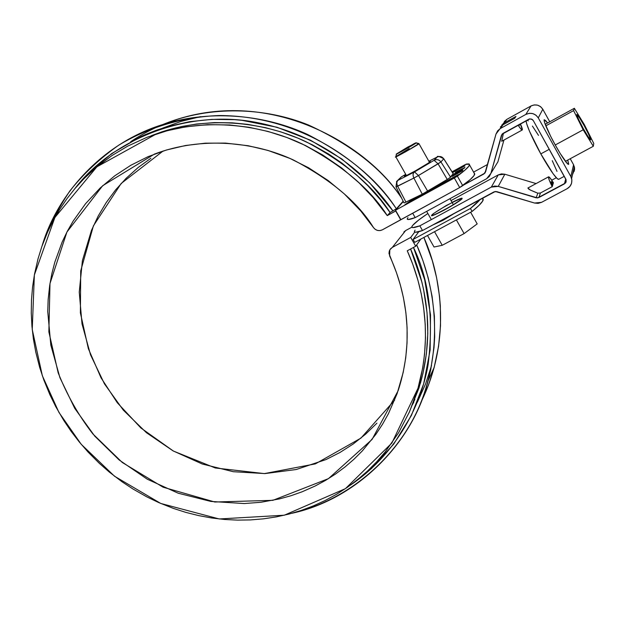 <?xml version="1.0" encoding="UTF-8"?>
<svg xmlns="http://www.w3.org/2000/svg" width="625" height="625" viewBox="0 0 625 625"><rect width="100%" height="100%" fill="white"/><g stroke="black" fill="none" stroke-linecap="round" stroke-linejoin="round"><path stroke-width="0.94" d="M470.438 208.484L480.289 199.289C478.531 201.562 475.242 204.625 470.438 208.484L472.102 211.445L414.734 242.367L413.078 239.445L470.438 208.484L472.102 211.445L414.734 242.367L413.078 239.445L470.438 208.484M432.609 225.086L443.156 220.258L455.766 212.539L443.156 220.258L432.539 225.102M482.5 198.273L482.961 198.594L482.688 201.031L479.078 205.344L472.102 211.445C479.234 205.672 482.945 201.719 483.242 199.586L482.5 198.273M420.82 239.086L415.711 246.242L407.258 250.789L412.656 263.969L417.898 280.102L421.242 293.805L423.625 307.586L425.211 324.195L425.477 338.023L424.531 354.43L422.688 367.938L417.828 388.961L409.602 411.562L398.648 432.664L385.156 452L376.656 461.875L367.477 471.094L357.711 479.57L347.352 487.328L336.492 494.312L325.18 500.484L313.438 505.859L301.352 510.383L288.992 514.055L276.352 516.883L263.555 518.828L250.641 519.914L237.617 520.125L224.617 519.477L211.641 517.977L198.742 515.617L186.016 512.438L173.477 508.437L158.766 502.594L146.859 496.883L133.016 489.031L121.953 481.719L109.281 472.047L99.273 463.281L88.016 451.992L79.266 441.945L71.172 431.406L63.742 420.398L55.734 406.602L49.883 394.719L43.852 380.008L39.695 367.469L35.789 352.156L33.43 339.195L31.93 326.172L31.273 313.094L31.484 300.016L32.562 287.039L34.508 274.172L37.984 258.977L41.82 246.609L47.555 232.141L53.234 220.523L59.727 209.328L67.016 198.602L75.047 188.438L83.82 178.852L95.258 168.195L111.938 155.57L127.75 146.109L147.039 137.273L167.383 130.672L185.891 126.805L207.562 124.656L229.609 124.961L248.906 127.266L268.086 131.461L286.883 137.508L305.18 145.383L322.703 154.977L341.656 167.969L359.141 182.922L373.086 197.492L387.273 215.617L395.859 210.82L400.719 219.82L382.344 229.844L380.016 230.594L377.547 230.437L375.281 229.406L373.531 227.633L360.766 210.977L344.359 193.945L328.203 180.578L308.484 167.711L289.875 158.398L268.047 150.453L248.094 145.719L225.453 143.094L205.367 143.172L185.633 145.484L166.477 150L148.133 156.633L130.844 165.266L114.766 175.805L100.133 188.055L85.547 203.711L73.148 221.094L67.273 231.375L62.148 242.055L54.828 262.133L51.867 273.648L49.695 285.383L48.148 299.617L47.742 311.594L50.82 345.094L59.938 377.711L74.742 408.367L94.703 436.086L119.148 459.961L147.273 479.211L178.18 493.203L210.859 501.43L244.25 503.555L260.867 502.273L279.547 498.883L290.953 495.734L302.094 491.797L315.078 486.047L325.469 480.438L335.438 474.086L344.945 467.023L353.914 459.289L362.336 450.891L375.922 434.266L382.531 424.234L388.422 413.711L397.109 393.656L403.195 372.43L405.742 357.766L407.047 342.844L407.094 327.742L405.875 312.57L403.391 297.469L400.352 284.969L396.461 272.664L388.984 253.461L389.281 251.047L390.445 248.922L392.328 247.391L410.719 237.445L415.711 246.242L407.258 250.789C422.344 284.32 433.383 333.242 418.102 388.016L391.867 443.055L345.43 488.648L284.297 515.211L219.258 518.961L160.766 503.461L114.5 476.211L81.219 444.297L58.93 412.391L42.344 375.742L32.234 329.516L34.359 274.992L54.891 217.484L96.906 166.812L156.453 133.898C207.602 117.266 262.188 124.93 302.352 144.031C342.086 165.18 370.391 189.039 387.273 215.617L395.711 210.992L400.719 219.82L459.703 187.547L400.867 219.648L395.523 210.234L403.32 201.523L395.523 210.234L454.328 177.992L395.523 210.234L400.867 219.648L382.344 229.844C378.898 231.312 375.961 230.578 373.531 227.633C357.984 202.398 331.219 179.82 293.242 159.906C254.852 142.023 202.234 135.992 154.484 154.062L102.656 185.727L66.922 232.047L49.992 283.484L48.859 331.844L58.164 372.805C67.125 395.297 78.688 415.664 92.852 433.898L122.281 462.484L163.102 487.203L214.812 502.008L272.859 500.336L328.477 478.625L372.07 439.445L398.133 390.703C415.812 336.836 404.594 288.008 389.594 255.844L389.82 249.828L392.328 247.391L410.719 237.445L415.711 246.242L420.82 239.086M151.406 135.641L167.242 130.164L181.781 126.5L196.68 124L214.391 122.594L232.289 122.836L247.695 124.367L265.555 127.68L280.695 131.836L297.969 138.156L312.383 144.828L328.539 153.984L341.766 162.992L356.305 174.719L367.938 185.789L380.406 199.734L390.086 212.516L396.359 208.789L403.164 201.211L396.359 208.789L390.086 212.516L387.273 215.617L390.086 212.516C373.414 186.258 345.445 162.68 306.18 141.797C266.484 122.922 212.531 115.367 161.93 131.82L151.453 135.625M414.875 399.539L413.469 402.055L414.883 399.516M150.883 158.258L138.023 167.625L126.234 178.211L115.594 189.898L106.211 202.578L98.148 216.117L91.469 230.391L82.406 260.609L79.25 292.148L82.016 323.906L90.539 354.82L104.461 383.867L123.305 410.109L146.422 432.688L173.055 450.867L202.336 464.031L233.32 471.711L264.977 473.586L296.242 469.516L326.031 459.562L340.039 452.438L353.273 443.953L365.609 434.172L376.93 423.156M394.617 400.18L360.93 438.117L315.375 463.875L264.367 473.602L215.281 467.969L173.414 451.07L140.867 427.953L117.297 402.742L101.039 377.836L88.383 348.75L80.383 312.859L80.711 270.883L93.414 225.836L121.18 183.469L163.055 151.055M403.883 232L405.656 230.547L403.82 232.078M405.656 230.547L411.82 227.203L405.656 230.547L392.328 247.391L405.656 230.547M414.742 232.109L410.719 237.445L414.742 232.109M165.156 130.789L162.531 132.016M413.867 402.062L412.477 404.633L413.867 402.062M409.078 412.75L420.5 382.953C435.383 329.719 425.07 281.992 410.594 249L421.875 282.07L423.617 289.719L427.047 312.805L427.812 333.367L426.422 353.68L422.938 373.547L418.961 388.023L409.07 412.773M162.688 124.586C210.25 104.969 265.5 107.547 308.516 125.023C351.469 144.789 382.523 169.188 401.656 198.203C369.664 147.656 276.484 88.523 178.312 118.953C161.172 124.312 145.297 131.891 130.695 141.695M396.359 208.789C378.125 180.352 348.57 155.602 307.695 134.531C266.625 115.531 213.07 109.039 164.102 124.141C101.844 142.719 56.906 195.172 42.141 245.719C48.664 226.977 57.938 208.68 69.953 190.82C83.656 173.617 99.977 158.359 118.93 145.047C148.953 126.977 183.766 116.813 219.094 115.539C303.336 115.68 367.391 165.594 396.359 208.789M74.625 188.938C113.57 137.625 189.062 109.578 255.07 122.18C321.188 134.531 368.109 174.914 392.977 210.93L369.562 182.758L341.758 158.93L310.508 140.219L276.844 127.219L241.906 120.32L234.359 119.656L211.828 119.383L189.617 121.672L168.047 126.484L156.453 130.203L145.18 134.656L140.766 136.633L111.766 153.508L86.594 175.203L74.602 188.969M420.852 402.422L428.469 385.078L434.164 367.445L438.562 346.375L440.523 325.703L440.32 305.781L439.5 296.18L436.617 277.82L432.328 260.688L423.883 237.438C442.156 278.383 450.914 342.094 420.852 402.422M291.719 513.328C357.703 499.133 413.469 441.797 428.148 380.594L430.766 369.539L434.008 347.648L434.688 336.914L434.375 316.086L432.094 296.32L428.172 277.805L422.938 260.648L416.68 244.891C433.578 282.742 443.102 337.406 424.008 394.023C405.102 450.516 352.336 499.539 291.719 513.328M350.422 485.156L371.469 468.562L393.758 444.016L411.367 415.516L423.664 383.852L430.148 349.969L430.523 314.906L424.68 279.766L413.492 247.438C428.977 279.305 433.844 318.375 428.109 364.656C420.344 409.711 392.938 456.5 350.43 485.141M200.445 116.648L181.188 121.367L162.594 128.133M417.328 402.258L425.523 384.07L431.555 365.539M413.078 239.445L418.805 231.711L413.078 239.445M504.281 121.547L506.875 119.344L504.391 122.836L501.734 125.102L504.391 122.836L515.953 116.43L514.703 118.305L503.016 124.781L496.008 134.031L485.602 171.852L483.945 173.938L463.531 185.078L484.984 173.062L496.008 134.031L497.625 130.844L500.359 128.516L525.844 114.414L529.25 113.32L532.812 113.594L535.984 115.203L538.281 117.898L570.828 176.539L571.883 179.875L571.547 183.367L569.875 186.461L567.125 188.703L541.539 202.344L538.102 203.375L534.531 203.031L495.305 191.477L422.5 230.531L419.836 225.836L491.32 187.094L494.711 186.055L498.258 186.391L537.539 197.945L565.5 183.008L566.141 181.82L565.859 179.195L533.328 120.633L532.445 119.594L529.859 118.867L502.008 134.25L490.93 173.312L489.336 176.453L486.625 178.727L415.18 217.617L412.68 213.195L415.18 217.617L408.188 219.531L407.227 219.031L407.953 217.586M503.93 140.062L497.906 161.828L495.539 165.719L497.906 161.828L503.93 140.062M473.578 172.117L487.648 164.414L473.578 172.117M503.008 123.789L506.875 119.344L531.023 105.953C535.867 103.898 539.797 104.992 542.797 109.242L538.281 117.898C535.109 113.414 530.961 112.25 525.844 114.414L531.023 105.953L525.844 114.414L500.359 128.516L503.016 124.781L514.703 118.305L515.953 116.43L504.391 122.836L506.875 119.344L531.023 105.953L534.25 104.906L537.625 105.164L540.625 106.688L542.797 109.242L549.75 121.781L542.797 109.242L538.281 117.898L570.828 176.539L573.578 164.758L574.578 167.922L574.258 171.227M570.234 158.727L573.578 164.758L570.234 158.727M572.68 174.172L574.602 169.445L573.578 164.758L570.828 176.539L571.617 178.484C572.414 183.023 570.922 186.438 567.125 188.703L541.539 202.344L534.531 203.031L496.664 191.609L494 191.875L422.5 230.531L415.406 232.258L414.383 231.656L415.055 230.125M414.383 231.438C414.414 232.758 417.117 232.461 422.5 230.531L419.836 225.836C414.477 227.797 411.797 228.141 411.781 226.852C412.617 224.594 417.977 220.141 427.859 213.484L418.656 220.039L412.477 225.57L411.781 227.07L412.781 227.633L419.836 225.836L491.32 187.094L498.258 174.891L451.031 200.578L498.258 174.891L501.477 173.898L504.836 174.219L536.016 183.562L504.836 174.219L498.258 186.391L536.164 197.812L537.812 193.188L530.305 190.023L528.375 188.836L528.102 187.82M551.742 180.195L556.312 177.742L551.742 180.195M540.438 192.992L538.859 197.539L536.164 197.812L537.812 193.188L540.438 192.992L552.203 186.695C549.352 180.883 548.141 177.586 548.578 176.812C549.211 176.656 550.812 178.633 553.406 182.758L552.203 186.695L549.289 180.234L548.484 176.945L550.047 177.922L553.406 182.758L552.203 186.695L540.438 192.992L538.859 197.539L564.438 183.875L566.195 180.055L533.328 120.633L531.625 119.109L529.234 119L503.062 133.359L501.383 135.477L490.93 173.312L497.906 161.828L490.93 173.312L486.625 178.727L415.18 217.617C409.852 219.641 407.203 220.047 407.234 218.828M544.258 119.695L544.141 119.828C543.5 122.273 551.148 137.703 555.016 144.547C558.594 151.172 566.719 164.562 568.57 164.391L567.742 160.062L568.727 164.156L567.445 163.781L560.203 153.508L555.344 145.141L550.648 136.281L544.586 122.57L544.141 119.828L545.562 120.477L547.602 122.961L544.234 119.703M502.625 133.641L501.383 135.477L502.625 133.641M501.758 141.219L503.422 133.156L501.695 141.297L522.219 129.992M500.352 127.031L503.016 124.781M518.172 125.289C520.359 128.602 521.719 130.164 522.242 129.977C522.641 129.547 522.016 127.492 520.359 123.812L522.312 129.906L520.594 128.664L518.039 125.094M518.828 124.656L519.688 125.188L519.586 124.234L519.641 125.234L518.828 124.656M483.945 173.938L485.844 170.953L483.945 173.938M564.438 183.875L565.703 178.914L564.438 183.875M553.125 183.656L551.094 181.633L552.484 185.773L551.156 181.547L553.125 183.656M548.586 176.812L527.883 188.023L530.305 190.023L536.07 192.531M461.906 198.727C459.875 200.906 454.148 204.602 444.742 209.82C454.148 204.602 459.875 200.906 461.906 198.727C459.875 200.906 454.148 204.602 444.742 209.82C456.172 203.266 461.891 199.57 461.906 198.727L462.016 198.5C462.82 198.773 458.156 201.945 448 208.016C436.477 214.195 430.984 216.672 431.539 215.43C430.984 216.672 436.477 214.195 448 208.016C458.156 201.945 462.82 198.773 462.016 198.5L462.016 198.5C462.695 197.492 459.375 198.789 452.055 202.391C459.375 198.789 462.695 197.492 462.016 198.5C462.695 197.492 459.375 198.789 452.055 202.391C459.008 198.859 462.289 197.641 461.906 198.727L457.938 199.555C445.109 206.133 436.461 211.211 431.984 214.797L433.906 215.078L450 206.859L461.188 199.492L460.602 198.523L446.398 205.437L433.219 213.734L432.094 215.617C439.547 212.664 448.664 207.742 459.453 200.859L461.805 198.289L452.055 202.391L461.453 198.312L461.906 198.727L460.047 200.414L450.742 206.43L434.594 214.805M431.539 215.43C430.797 216.617 435.195 214.75 444.742 209.82M504.836 174.219L498.258 186.391L491.32 187.094L498.258 174.891L504.836 174.219M593.75 143.422L593.312 146.281L565.391 161.336L593.312 146.281L583.172 129.797L573.602 110.609L583.172 129.797L593.312 146.281L593.75 143.422L584.344 124.602L593.75 143.422M545.188 124.289L574.344 108.281L584.344 124.602L574.344 108.281L573.602 110.609L545.805 125.859L573.602 110.609L574.344 108.281L545.188 124.289M555.25 144.977L583.172 129.797L555.25 144.977M590.742 139.797L588.477 137.297L583.398 128.781L578.531 119.297L576.773 114.508L579.109 117.141L584.125 125.57L588.922 134.906L590.688 139.898C588.867 138.109 586.438 134.406 583.398 128.781C579.805 122.398 577.617 117.609 576.828 114.43C579.914 117.109 589.078 133.758 590.742 139.797M549.258 149.305L540.82 153.891C545.516 162.555 556.305 180.047 558.703 179.305L557.164 178.578L553.094 173.719L540.82 153.891L549.258 149.305M526.07 120.656C526.164 125.867 536.039 145.516 540.82 153.891L529.57 131.414L526.648 123.703L526.07 120.656M557 171.383L552.258 160.672M538.516 135.406L532.414 126.063M528.25 120.906L527.188 120.039M470.633 212.242L477.187 223.891L470.633 212.242M456.398 219.914L464.109 233.586L477.187 223.891L464.109 233.586L456.398 219.914M442.234 245.297L464.109 233.586L442.234 245.297L434.539 231.695L442.234 245.297L434.031 247.016L442.234 245.297M427.5 235.484L434.031 247.016L427.5 235.484M395.93 156.578L409.188 148.531M396.562 153.969L395.805 156.703C391.289 160 421 143.219 418.813 143.766L415.992 142.961C417.82 142.492 392.789 156.633 396.586 153.883L407.883 146.992L415.992 142.961L408.578 147.594L396.688 153.781L414.234 143.586L415.836 142.852L418.945 143.594L405.469 151.875L395.758 156.789M416.117 142.82L418.852 143.57M452.055 171.812L465.578 164.422L469.367 164.125L468.891 166.164L464.898 170.188L454.328 177.992L457.375 176.133C464.961 170.484 469.023 166.758 469.555 164.945L468.961 163.93L466.461 164.055L452.055 171.812M464.969 167.352L454.047 173.969L464.969 167.352M452.891 175.461L462.914 170.102L456.133 173.555L461.773 170.25L458.68 171.828L452.891 175.461L462.594 170.523L456.25 173.758L461.773 170.25L452.891 175.461M452.164 176.406L462.344 170.859L452.187 176.438M452.562 172.609L464.945 165.805L463.234 165.969L452.195 172.039L463.234 165.969L464.945 165.805L452.562 172.609M427.688 191.203L449.508 178.039L453.234 173.68L450.586 177.195L447.266 179.461L438.086 163.836L447.266 179.461L422.266 194.172L427.688 191.203L418.469 175.516L413.875 178.055L422.266 194.172L413.875 178.055L395.992 186.859L397.648 186.211L405.945 202.133L422.266 194.172L404.32 202.844L405.945 202.133L397.648 186.211L413.875 178.055C412.688 175.367 412.828 173.367 414.289 172.062L434.094 160.305L437.125 157.086L428.875 161.273L437.125 157.086L434.234 160.211L414.516 171.938L398.094 180.266L414.289 172.062C412.805 173.359 412.672 175.352 413.875 178.055L418.469 175.516L427.688 191.203M410.648 200.75L404.867 204.773L454.359 177.633L458.32 174.602L410.648 200.75L411.016 201.398L410.648 200.75L458.32 174.602L454.359 177.633L404.867 204.773L410.648 200.75M453.812 174.273L464.438 168.055L453.812 174.273M455.367 172.273L462.539 168.609L455.367 172.273M450.586 177.195L440.93 161.953L418.469 175.516L438.086 163.836L434.094 160.305L438.086 163.836L440.93 161.953L450.586 177.195M443.727 158.789L440.93 161.953C439.133 159.617 436.906 159.039 434.234 160.211C436.898 159.062 439.133 159.641 440.93 161.953L443.727 158.789L453.227 173.805L443.727 158.789C441.953 156.523 439.75 155.953 437.125 157.086C439.758 155.922 441.961 156.492 443.727 158.789L443.727 158.789M396.75 181.305L401.445 176.883L405.719 174.336L401.445 176.883L396.5 181.617M429.148 161.75L430.227 161.672L428.516 162.984L415.289 170.914L406.734 175.375L404.625 176.234L405.977 174.789M430.336 161.523C428.867 162.961 423.852 166.094 415.289 170.914C408.109 174.852 404.445 176.594 404.305 176.141M397.648 186.211C396.477 183.547 396.625 181.57 398.094 180.266C396.602 181.555 396.453 183.539 397.648 186.211M418.469 175.516L414.516 171.938L418.469 175.516M395.992 186.859L396.75 181.312M397.422 180.68L399.945 178.188M400.633 177.445L401.32 177M474.109 173.062L474.508 173.289L474.109 175.461L470.188 179.609L459.703 187.547L454.328 177.992L459.703 187.547L462.742 185.68L457.375 176.133L462.742 185.68C470.266 179.938 474.266 176.102 474.734 174.172L474.109 173.062M463.562 166.562L463.234 165.969L463.562 166.562M482.422 198.133L483.242 199.586M417.727 389.312L418.602 386.961L417.727 389.312M420.5 382.953L418.102 388.008M156.492 133.883L161.93 131.82M178.312 118.953L164.102 124.141M434.164 367.445L428.148 380.594M571.617 178.484L574.328 166.602M564.266 176.32L558.703 179.305M418.938 143.633L429.461 162.305M449.961 198.68L453.422 204.82M395.773 156.742L406.398 175.531M426.664 211.367L431.32 219.609M453.273 173.734L443.766 158.734C439.18 156.305 437 155.727 437.234 157.008L428.875 161.258M403.977 202.844L396.016 186.898M401.5 176.828L405.711 174.328M474.734 174.172L469.555 164.945"/></g></svg>
